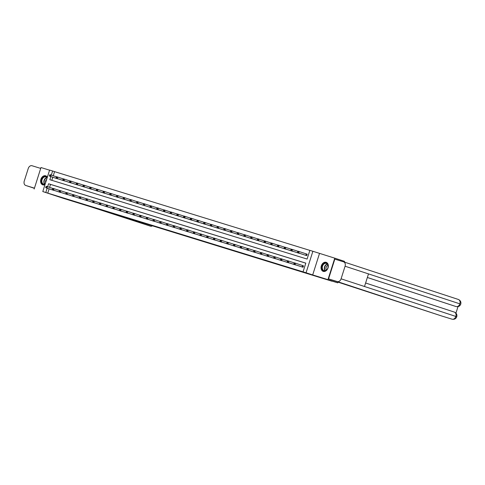 <?xml version="1.0" encoding="UTF-8"?>
<svg xmlns="http://www.w3.org/2000/svg" width="485" height="485" viewBox="0 0 485 485"><rect width="100%" height="100%" fill="white"/><g stroke="black" fill="none" stroke-linecap="round" stroke-linejoin="round"><path stroke-width="0.73" d="M197.553 239.608L190.32 237.238L197.553 239.608M47.336 177.219A4.753 3.51 -71.9 0 0 45.717 175.819A4.753 3.51 -71.9 0 0 45.675 175.806A4.753 3.51 -71.9 0 0 40.892 179.274A4.753 3.51 -71.9 0 0 42.759 184.852A4.753 3.51 -71.9 0 0 42.801 184.864A4.753 3.51 -71.9 0 0 44.984 184.639M323.265 271.382A4.753 3.51 -71.9 0 0 328.042 267.914A4.753 3.51 -71.9 0 0 326.181 262.337A4.753 3.51 -71.9 0 0 326.138 262.318A4.753 3.51 -71.9 0 0 321.355 265.786A4.753 3.51 -71.9 0 0 323.216 271.364A4.753 3.51 -71.9 0 0 323.265 271.382M175.91 232.885L183.779 235.358L175.91 232.885M49.112 188.841L47.754 193.121L42.789 191.557L49.609 170.071L52.616 170.999L51.307 175.121M442.09 316.117A3.656 2.467 -72.9 0 1 442.059 316.111L337.305 281.579L328.557 278.881L338.118 282.015L337.712 282.846L324.901 278.893L331.928 281.197L63.765 198.474L42.789 191.557M337.712 282.846L327.957 279.645L334.771 258.165L312.873 251.278L306.059 272.764L303.046 271.836L305.811 263.125L48.567 183.773L47.627 186.731M319.506 253.455L312.692 274.94L327.957 279.645M312.692 274.94L306.059 272.764M47.754 193.121L303.046 271.836M190.926 237.565L183.882 235.249L190.944 237.511M190.15 237.329L177.322 233.224L190.15 237.329M49.567 170.186L40.982 167.537L34.168 189.023M334.771 258.165L344.532 261.36L344.301 262.076M305.799 263.161L50.513 184.415L49.579 187.374M294.068 263.216L293.886 263.798L294.316 263.931L294.395 262.846L302.834 265.592M303.531 265.804L303.07 267.259L300.494 266.447M296.39 265.107L293.783 264.392M289.684 263.034L287.078 262.324M282.973 260.966L280.372 260.245M276.268 258.899L273.667 258.178M269.563 256.832L266.956 256.122M262.858 254.758L260.251 254.049M256.153 252.691L253.546 251.97M249.448 250.624L246.841 249.902M242.736 248.556L240.13 247.847M236.031 246.489L233.424 245.774M229.326 244.416L226.725 243.694M222.621 242.348L220.014 241.627M215.916 240.281L213.309 239.572M209.205 238.214L206.598 237.498M202.5 236.14L199.899 235.419M195.794 234.073L193.194 233.352M189.089 232.006L186.482 231.296M182.384 229.938L179.777 229.229M175.673 227.865L173.072 227.144M168.968 225.798L166.367 225.076M162.263 223.731L159.656 223.021M155.558 221.663L152.951 220.954M148.853 219.596L146.246 218.868M142.141 217.522L139.541 216.801M135.436 215.455L132.829 214.746M128.731 213.388L126.124 212.679M122.026 211.321L119.425 210.593M115.321 209.247L112.714 208.526M108.61 207.18L106.003 206.471M101.905 205.113L99.298 204.403M95.199 203.045L92.599 202.318M88.494 200.978L85.894 200.25M81.789 198.905L79.182 198.195M75.078 196.837L72.477 196.128M68.373 194.77L65.772 194.042M61.668 192.703L59.067 191.975M54.963 190.629L52.356 189.92M309.854 250.387L54.569 171.641L53.259 175.758M52.792 177.231L51.816 180.317M304.174 254.837L306.75 255.643L307.211 254.195L306.514 253.976M300.076 253.491L297.469 252.782M293.364 251.424L290.764 250.696M286.659 249.357L284.058 248.629M279.954 247.283L277.347 246.574M273.249 245.216L270.648 244.495M266.544 243.149L263.937 242.439M259.833 241.081L257.232 240.354M253.128 239.008L250.521 238.299M246.422 236.941L243.822 236.219M239.717 234.873L237.11 234.164M233.012 232.806L230.405 232.079M226.301 230.739L223.694 230.023M219.596 228.665L216.995 227.944M212.891 226.598L210.284 225.889M206.186 224.531L203.585 223.803M199.481 222.463L196.874 221.748M192.769 220.39L190.168 219.669M186.064 218.323L183.457 217.613M179.359 216.255L176.758 215.534M172.654 214.188L170.053 213.461M165.949 212.115L163.342 211.405M159.238 210.047L156.637 209.338M152.532 207.98L149.932 207.259M145.827 205.913L143.227 205.185M139.122 203.845L136.515 203.13M132.417 201.772L129.81 201.063M125.706 199.705L123.105 198.983M119.001 197.637L116.4 196.916M112.296 195.57L109.689 194.855M105.591 193.497L102.99 192.775M98.885 191.429L96.279 190.708M92.174 189.362L89.573 188.641M85.469 187.295L82.862 186.586M78.764 185.221L76.163 184.5M72.059 183.154L69.458 182.433M65.354 181.087L62.747 180.365M58.649 179.02L56.042 178.31M54.569 171.641L52.616 170.999M50.84 176.588L49.852 179.711L307.102 259.063L309.86 250.351L312.873 251.278M47.16 188.204L45.802 192.484M50.513 184.415L48.567 183.773M195.716 239.032L187.913 236.51L195.746 239.026M186.143 236.062L188.798 236.898L186.143 236.062M297.754 251.606L297.572 252.182L298.002 252.315L298.075 251.236L299.154 251.563L298.693 253.018L297.62 252.685L304.871 255.061M307.211 254.201L299.154 251.563L298.184 251.733M306.053 255.431L298.693 253.018L298.002 252.315M297.62 252.685L297.572 252.182M294.498 263.349L295.468 263.179L295.007 264.634L302.373 267.041M294.316 263.931L295.007 264.634L293.934 264.301L301.185 266.677M293.886 263.798L293.934 264.301M324.635 263.112A4.11 3.037 108.1 0 1 328.145 265.768A4.11 3.037 108.1 0 1 325.387 270.794A4.11 3.037 108.1 0 1 321.876 268.138A4.11 3.037 108.1 0 1 324.635 263.112M325.55 270.575A3.807 2.813 -71.9 0 0 328.096 266.902A3.807 2.813 -71.9 0 0 326.393 263.397A3.807 2.813 -71.9 0 0 324.859 263.458A3.807 2.813 -71.9 0 0 322.319 267.132A3.807 2.813 -71.9 0 0 324.022 270.636A3.807 2.813 -71.9 0 0 325.55 270.575M328.012 265.356A2.71 2.001 -71.9 0 0 327.811 265.416A2.71 2.001 -71.9 0 0 326.114 267.453A2.71 2.001 -71.9 0 0 326.484 270.018M326.484 262.464L326.544 262.488A4.723 3.486 -71.9 0 0 326.484 262.464A4.723 3.486 -71.9 0 0 324.58 262.543A4.723 3.486 -71.9 0 0 321.428 267.096A4.723 3.486 -71.9 0 0 323.543 271.436A4.723 3.486 -71.9 0 0 323.61 271.461L323.543 271.436M45.129 184.197A4.11 3.037 108.1 0 1 44.923 184.282A4.11 3.037 108.1 0 1 41.413 181.62A4.11 3.037 108.1 0 1 44.177 176.595A4.11 3.037 108.1 0 1 47.197 177.674M47.136 177.856A3.807 2.813 -71.9 0 0 45.929 176.886A3.807 2.813 -71.9 0 0 44.402 176.946A3.807 2.813 -71.9 0 0 41.855 180.614A3.807 2.813 -71.9 0 0 43.559 184.118A3.807 2.813 -71.9 0 0 45.093 184.058A3.807 2.813 -71.9 0 0 45.178 184.021M46.093 175.976A4.723 3.486 -71.9 0 0 46.02 175.952A4.723 3.486 -71.9 0 0 44.123 176.025A4.723 3.486 -71.9 0 0 40.964 180.578A4.723 3.486 -71.9 0 0 43.08 184.924A4.723 3.486 -71.9 0 0 43.153 184.949M46.675 179.304A2.71 2.001 -71.9 0 0 45.608 182.669M337.948 282.118L442.035 316.099A3.656 2.467 -72.9 0 1 442.035 316.099L452.099 319.203A3.656 2.467 107.1 0 0 452.378 319.263M337.305 281.579A3.747 2.764 -71.9 0 0 341.082 278.82L364.502 286.502L368.497 273.898L345.077 266.223L341.082 278.82M345.077 266.223A3.747 2.764 -71.9 0 0 343.598 261.845A3.747 2.764 -71.9 0 0 343.568 261.839L334.82 259.135L328.557 278.881M455.948 313.122L457.998 306.653M455.554 306.405A3.656 2.467 -72.9 0 1 455.524 306.399A3.656 2.467 -72.9 0 1 455.5 306.387L367.357 277.499M455.5 306.387L456.379 306.635M367.363 277.487L456.076 306.568A3.747 2.764 -71.9 0 0 459.847 303.84L459.622 303.786M364.502 286.502L455.845 316.438A3.747 2.764 -71.9 0 0 454.36 312.091C456.47 313.098 457.264 314.656 456.749 316.76C455.961 318.784 454.415 319.603 452.099 319.203A3.656 2.467 107.1 0 1 452.075 319.197A3.747 2.764 -71.9 0 0 455.845 316.438C457.112 316.875 457.034 316.869 455.609 316.414M101.941 210.254L150.568 226.192A3.656 2.467 107.1 0 0 150.593 226.198A3.656 2.467 107.1 0 0 152.405 225.822M25.729 185.464A3.747 2.764 -71.9 0 0 25.76 185.476L34.393 188.307L25.729 185.464A3.747 2.764 -71.9 0 1 24.25 181.093L28.245 168.489A3.747 2.764 -71.9 0 1 32.022 165.737L40.704 168.41M25.76 185.476L34.441 188.156M291.048 249.532L290.867 250.114L291.291 250.248L291.37 249.169L292.449 249.496L291.988 250.951L290.909 250.618L298.16 252.994M298.002 251.321L292.449 249.496L291.479 249.666M299.348 253.364L291.988 250.951L291.291 250.248M290.909 250.618L290.867 250.114M284.343 247.465L284.155 248.047L284.586 248.181L284.665 247.095L285.738 247.429L285.277 248.878L284.204 248.55L291.455 250.927M291.297 249.254L285.738 247.429L284.774 247.599M292.643 251.291L285.277 248.878L284.586 248.181M284.204 248.55L284.155 248.047M287.362 261.148L287.181 261.73L287.611 261.864L287.69 260.778L288.763 261.112L288.302 262.561L295.668 264.974M287.611 261.864L288.302 262.561L287.229 262.233L294.48 264.61M287.793 261.282L288.763 261.112L294.322 262.931M287.181 261.73L287.229 262.233M280.657 259.081L280.475 259.663L280.906 259.79L280.979 258.711L282.058 259.045L281.597 260.493L288.957 262.906M280.906 259.79L281.597 260.493L280.518 260.16L287.775 262.543M281.088 259.214L282.058 259.045L287.611 260.863M280.475 259.663L280.518 260.16M277.638 245.398L277.45 245.98L277.881 246.113L277.96 245.028L279.033 245.362L278.572 246.81L277.499 246.483L284.75 248.86M284.592 247.18L279.033 245.362L278.063 245.531M285.938 249.223L278.572 246.81L277.881 246.113M277.499 246.483L277.45 245.98M270.927 243.331L270.745 243.906L271.176 244.04L271.254 242.961L272.327 243.294L271.867 244.743L270.794 244.41L278.044 246.792M277.887 245.113L272.327 243.294L271.358 243.464M279.233 247.156L271.867 244.743L271.176 244.04M270.794 244.41L270.745 243.906M264.222 241.257L264.04 241.839L264.47 241.973L264.543 240.893L265.622 241.221L265.162 242.676L264.089 242.342L271.339 244.719M271.176 243.046L265.622 241.221L264.652 241.391M272.528 245.089L265.162 242.676L264.47 241.973M264.089 242.342L264.04 241.839M273.952 257.014L273.77 257.59L274.195 257.723L274.274 256.644L275.347 256.971L274.892 258.426L282.252 260.839M274.195 257.723L274.892 258.426L273.813 258.093L281.064 260.469M274.383 257.141L275.347 256.971L280.906 258.796M273.77 257.59L273.813 258.093M267.247 254.94L267.059 255.522L267.49 255.656L267.568 254.57L268.642 254.904L268.181 256.359L275.547 258.772M267.49 255.656L268.181 256.359L267.108 256.025L274.358 258.402M267.678 255.074L268.642 254.904L274.201 256.729M267.059 255.522L267.108 256.025M260.542 252.873L260.354 253.455L260.784 253.588L260.863 252.503L261.936 252.837L261.476 254.285L268.842 256.698M260.784 253.588L261.476 254.285L260.403 253.958L267.653 256.335M260.966 253.006L261.936 252.837L267.496 254.655M260.354 253.455L260.403 253.958M257.517 239.19L257.335 239.772L257.765 239.905L257.838 238.82L258.917 239.153L258.456 240.608L257.377 240.275L264.628 242.652M264.47 240.978L258.917 239.153L257.947 239.323M265.816 243.021L258.456 240.608L257.765 239.905M257.377 240.275L257.335 239.772M253.831 250.806L253.649 251.388L254.079 251.515L254.158 250.436L255.231 250.769L254.77 252.218L262.136 254.631M254.079 251.515L254.77 252.218L253.697 251.885L260.948 254.267M254.261 250.939L255.231 250.769L260.791 252.588M253.649 251.388L253.697 251.885M250.812 237.123L250.624 237.705L251.054 237.838L251.133 236.753L252.206 237.086L251.745 238.535L250.672 238.208L257.923 240.584M257.765 238.905L252.206 237.086L251.242 237.256M259.111 240.948L251.745 238.535L251.054 237.838M250.672 238.208L250.624 237.705M247.126 248.738L246.944 249.314L247.374 249.448L247.447 248.368L248.526 248.696L248.065 250.151L255.425 252.564M247.374 249.448L248.065 250.151L246.986 249.817L254.243 252.194M247.556 248.866L248.526 248.696L254.079 250.521M246.944 249.314L246.986 249.817M244.107 235.055L243.919 235.637L244.349 235.765L244.428 234.685L245.501 235.019L245.04 236.468L243.967 236.134L251.218 238.517M251.06 236.838L245.501 235.019L244.537 235.189M252.406 238.881L245.04 236.468L244.349 235.765M243.967 236.134L243.919 235.637M240.421 246.665L240.239 247.247L240.663 247.38L240.742 246.301L241.821 246.629L241.36 248.084L248.72 250.496M240.663 247.38L241.36 248.084L240.281 247.75L247.532 250.127M240.851 246.798L241.821 246.629L247.374 248.453M240.239 247.247L240.281 247.75M237.395 232.988L237.213 233.564L237.644 233.697L237.723 232.618L238.796 232.945L238.335 234.4L237.262 234.067L244.513 236.444M244.355 234.77L238.796 232.945L237.826 233.115M245.701 236.813L238.335 234.4L237.644 233.697M237.262 234.067L237.213 233.564M233.715 244.598L233.527 245.18L233.958 245.313L234.037 244.228L235.11 244.561L234.649 246.01L242.015 248.423M233.958 245.313L234.649 246.01L233.576 245.683L240.827 248.059M234.146 244.731L235.11 244.561L240.669 246.38M233.527 245.18L233.576 245.683M230.69 230.915L230.508 231.497L230.939 231.63L231.018 230.551L232.091 230.878L231.63 232.333L230.557 232L237.808 234.376M237.644 232.703L232.091 230.878L231.121 231.048M238.996 234.746L231.63 232.333L230.939 231.63M230.557 232L230.508 231.497M227.01 242.53L226.822 243.112L227.253 243.246L227.332 242.16L228.405 242.494L227.944 243.943L235.31 246.356M227.253 243.246L227.944 243.943L226.871 243.615L234.122 245.992M227.435 242.664L228.405 242.494L233.964 244.313M226.822 243.112L226.871 243.615M223.985 228.847L223.803 229.429L224.234 229.563L224.306 228.477L225.386 228.811L224.925 230.26L223.846 229.932L231.096 232.309M230.939 230.63L225.386 228.811L224.416 228.981M232.285 232.673L224.925 230.26L224.234 229.563M223.846 229.932L223.803 229.429M220.299 240.463L220.117 241.039L220.548 241.172L220.626 240.093L221.7 240.427L221.239 241.876L228.605 244.288M220.548 241.172L221.239 241.876L220.166 241.542L227.416 243.925M220.73 240.596L221.7 240.427L227.259 242.245M220.117 241.039L220.166 241.542M217.28 226.78L217.092 227.362L217.522 227.495L217.601 226.41L218.674 226.744L218.214 228.192L217.141 227.865L224.391 230.242M224.234 228.562L218.674 226.744L217.71 226.913M225.58 230.605L218.214 228.192L217.522 227.495M217.141 227.865L217.092 227.362M213.594 238.39L213.412 238.972L213.843 239.105L213.915 238.026L214.994 238.353L214.534 239.808L221.894 242.221M213.843 239.105L214.534 239.808L213.461 239.475L220.711 241.851M214.024 238.523L214.994 238.353L220.548 240.178M213.412 238.972L213.461 239.475M210.575 224.713L210.387 225.289L210.817 225.422L210.896 224.343L211.969 224.676L211.508 226.125L210.435 225.792L217.686 228.174M217.529 226.495L211.969 224.676L211.005 224.846M218.874 228.538L211.508 226.125L210.817 225.422M210.435 225.792L210.387 225.289M206.889 236.322L206.707 236.904L207.131 237.038L207.21 235.952L208.289 236.286L207.829 237.741L215.188 240.154M207.131 237.038L207.829 237.741L206.749 237.407L214 239.784M207.319 236.456L208.289 236.286L213.843 238.111M206.707 236.904L206.749 237.407M203.864 222.639L203.682 223.221L204.112 223.355L204.191 222.275L205.264 222.603L204.803 224.058L203.73 223.724L210.981 226.101M210.823 224.428L205.264 222.603L204.294 222.773M212.169 226.471L204.803 224.058L204.112 223.355M203.73 223.724L203.682 223.221M200.184 234.255L199.996 234.837L200.426 234.97L200.505 233.885L201.578 234.219L201.117 235.668L208.483 238.08M200.426 234.97L201.117 235.668L200.044 235.34L207.295 237.717M200.614 234.388L201.578 234.219L207.137 236.037M199.996 234.837L200.044 235.34M197.159 220.572L196.977 221.154L197.407 221.287L197.486 220.202L198.559 220.536L198.098 221.991L197.025 221.657L204.276 224.034M204.118 222.36L198.559 220.536L197.589 220.705M205.464 224.397L198.098 221.991L197.407 221.287M197.025 221.657L196.977 221.154M193.479 232.188L193.291 232.77L193.721 232.897L193.8 231.818L194.873 232.151L194.412 233.6L201.778 236.013M193.721 232.897L194.412 233.6L193.339 233.267L200.59 235.649M193.903 232.321L194.873 232.151L200.432 233.97M193.291 232.77L193.339 233.267M190.453 218.505L190.272 219.087L190.702 219.22L190.775 218.135L191.854 218.468L191.393 219.917L190.314 219.59L197.565 221.966M197.407 220.287L191.854 218.468L190.884 218.638M198.753 222.33L191.393 219.917L190.702 219.22M190.314 219.59L190.272 219.087M186.767 230.12L186.586 230.696L187.016 230.83L187.095 229.751L188.168 230.078L187.707 231.533L195.073 233.946M187.016 230.83L187.707 231.533L186.634 231.2L193.885 233.576M187.198 230.248L188.168 230.078L193.727 231.903M186.586 230.696L186.634 231.2M183.748 216.437L183.56 217.019L183.991 217.147L184.07 216.067L185.143 216.401L184.682 217.85L183.609 217.516L190.86 219.899M190.702 218.22L185.143 216.401L184.179 216.571M192.048 220.263L184.682 217.85L183.991 217.147M183.609 217.516L183.56 217.019M180.062 228.047L179.88 228.629L180.311 228.762L180.384 227.683L181.463 228.011L181.002 229.466L188.368 231.879M180.311 228.762L181.002 229.466L179.929 229.132L187.18 231.509M180.493 228.18L181.463 228.011L187.016 229.835M179.88 228.629L179.929 229.132M177.043 214.37L176.855 214.946L177.286 215.079L177.364 214L178.438 214.328L177.977 215.783L176.904 215.449L184.154 217.826M183.997 216.152L178.438 214.328L177.474 214.497M185.343 218.195L177.977 215.783L177.286 215.079M176.904 215.449L176.855 214.946M173.357 225.98L173.175 226.562L173.606 226.695L173.678 225.61L174.758 225.943L174.297 227.392L181.657 229.805M173.606 226.695L174.297 227.392L173.218 227.065L180.468 229.441M173.788 226.113L174.758 225.943L180.311 227.762M173.175 226.562L173.218 227.065M170.332 212.297L170.15 212.879L170.581 213.012L170.659 211.927L171.732 212.26L171.272 213.715L170.199 213.382L177.449 215.758M177.292 214.085L171.732 212.26L170.762 212.43M178.638 216.128L171.272 213.715L170.581 213.012M170.199 213.382L170.15 212.879M166.652 223.912L166.464 224.494L166.895 224.628L166.973 223.543L168.046 223.876L167.586 225.325L174.952 227.738M166.895 224.628L167.586 225.325L166.513 224.991L173.763 227.374M167.083 224.046L168.046 223.876L173.606 225.695M166.464 224.494L166.513 224.991M163.627 210.229L163.445 210.811L163.875 210.945L163.954 209.859L165.027 210.193L164.567 211.642L163.493 211.314L170.744 213.691M170.587 212.012L165.027 210.193L164.057 210.363M171.933 214.055L164.567 211.642L163.875 210.945M163.493 211.314L163.445 210.811M159.947 221.845L159.759 222.421L160.189 222.554L160.268 221.475L161.341 221.809L160.881 223.258L168.246 225.67M160.189 222.554L160.881 223.258L159.808 222.924L167.058 225.301M160.377 221.972L161.341 221.809L166.901 223.627M159.759 222.421L159.808 222.924M156.922 208.162L156.74 208.744L157.17 208.871L157.243 207.792L158.322 208.126L157.861 209.575L156.782 209.241L164.033 211.624M163.875 209.944L158.322 208.126L157.352 208.295M165.221 211.987L157.861 209.575L157.17 208.871M156.782 209.241L156.74 208.744M153.236 219.772L153.054 220.354L153.484 220.487L153.563 219.408L154.636 219.735L154.175 221.19L161.541 223.603M153.484 220.487L154.175 221.19L153.102 220.857L160.353 223.233M153.666 219.905L154.636 219.735L160.195 221.56M153.054 220.354L153.102 220.857M150.217 206.095L150.029 206.671L150.459 206.804L150.538 205.725L151.611 206.052L151.15 207.507L150.077 207.174L157.328 209.55M157.17 207.877L151.611 206.052L150.647 206.222M158.516 209.92L151.15 207.507L150.459 206.804M150.077 207.174L150.029 206.671M146.531 217.704L146.349 218.286L146.779 218.42L146.858 217.335L147.931 217.668L147.47 219.117L154.836 221.53M146.779 218.42L147.47 219.117L146.397 218.79L153.648 221.166M146.961 217.838L147.931 217.668L153.49 219.493M146.349 218.286L146.397 218.79M143.511 204.021L143.324 204.603L143.754 204.737L143.833 203.658L144.906 203.985L144.445 205.44L143.372 205.106L150.623 207.483M150.465 205.81L144.906 203.985L143.942 204.155M151.811 207.853L144.445 205.44L143.754 204.737M143.372 205.106L143.324 204.603M139.825 215.637L139.644 216.219L140.074 216.352L140.147 215.267L141.226 215.601L140.765 217.05L148.125 219.462M140.074 216.352L140.765 217.05L139.686 216.722L146.937 219.099M140.256 215.77L141.226 215.601L146.779 217.419M139.644 216.219L139.686 216.722M136.8 201.954L136.618 202.536L137.049 202.669L137.128 201.584L138.201 201.918L137.74 203.367L136.667 203.039L143.918 205.416M143.76 203.736L138.201 201.918L137.231 202.087M145.106 205.779L137.74 203.367L137.049 202.669M136.667 203.039L136.618 202.536M133.12 213.57L132.932 214.146L133.363 214.279L133.442 213.2L134.515 213.533L134.054 214.982L141.42 217.395M133.363 214.279L134.054 214.982L132.981 214.649L140.232 217.031M133.551 213.703L134.515 213.533L140.074 215.352M132.932 214.146L132.981 214.649M130.095 199.887L129.913 200.469L130.344 200.602L130.423 199.517L131.496 199.85L131.035 201.299L129.962 200.972L137.213 203.348M137.055 201.669L131.496 199.85L130.526 200.02M138.401 203.712L131.035 201.299L130.344 200.602M129.962 200.972L129.913 200.469M126.415 211.496L126.227 212.078L126.658 212.212L126.737 211.133L127.81 211.46L127.349 212.915L134.715 215.328M126.658 212.212L127.349 212.915L126.276 212.582L133.527 214.958M126.846 211.63L127.81 211.46L133.369 213.285M126.227 212.078L126.276 212.582M123.39 197.819L123.208 198.395L123.639 198.529L123.711 197.45L124.79 197.783L124.33 199.232L123.251 198.898L130.507 201.281M130.344 199.602L124.79 197.783L123.82 197.953M131.69 201.645L124.33 199.232L123.639 198.529M123.251 198.898L123.208 198.395M119.704 209.429L119.522 210.011L119.953 210.144L120.031 209.059L121.104 209.393L120.644 210.848L128.01 213.261M119.953 210.144L120.644 210.848L119.571 210.514L126.821 212.891M120.134 209.562L121.104 209.393L126.664 211.217M119.522 210.011L119.571 210.514M116.685 195.746L116.503 196.328L116.927 196.461L117.006 195.382L118.079 195.71L117.625 197.165L116.545 196.831L123.796 199.208M123.639 197.534L118.079 195.71L117.115 195.879M124.984 199.577L117.625 197.165L116.927 196.461M116.545 196.831L116.503 196.328M112.999 207.362L112.817 207.944L113.248 208.077L113.326 206.992L114.399 207.325L113.939 208.774L121.305 211.187M113.248 208.077L113.939 208.774L112.866 208.447L120.116 210.823M113.429 207.495L114.399 207.325L119.959 209.144M112.817 207.944L112.866 208.447M109.98 193.679L109.792 194.261L110.222 194.394L110.301 193.309L111.374 193.642L110.913 195.097L109.84 194.764L117.091 197.14M116.933 195.467L111.374 193.642L110.41 193.812M118.279 197.51L110.913 195.097L110.222 194.394M109.84 194.764L109.792 194.261M106.294 205.294L106.112 205.876L106.542 206.004L106.615 204.925L107.694 205.258L107.233 206.707L114.593 209.12M106.542 206.004L107.233 206.707L106.154 206.374L113.405 208.756M106.724 205.428L107.694 205.258L113.248 207.077M106.112 205.876L106.154 206.374M103.269 191.611L103.087 192.193L103.517 192.327L103.596 191.242L104.669 191.575L104.208 193.024L103.135 192.697L110.386 195.073M110.228 193.394L104.669 191.575L103.699 191.745M111.574 195.437L104.208 193.024L103.517 192.327M103.135 192.697L103.087 192.193M99.589 203.227L99.401 203.803L99.831 203.936L99.91 202.857L100.983 203.185L100.522 204.64L107.888 207.053M99.831 203.936L100.522 204.64L99.449 204.306L106.7 206.683M100.019 203.354L100.983 203.185L106.542 205.01M99.401 203.803L99.449 204.306M96.563 189.544L96.382 190.126L96.812 190.253L96.891 189.174L97.964 189.508L97.503 190.957L96.43 190.623L103.681 193.006M103.523 191.326L97.964 189.508L96.994 189.677M104.869 193.369L97.503 190.957L96.812 190.253M96.43 190.623L96.382 190.126M92.884 201.154L92.696 201.736L93.126 201.869L93.205 200.79L94.278 201.117L93.817 202.572L101.183 204.985M93.126 201.869L93.817 202.572L92.744 202.239L99.995 204.615M93.314 201.287L94.278 201.117L99.837 202.942M92.696 201.736L92.744 202.239M89.858 187.477L89.676 188.053L90.107 188.186L90.18 187.107L91.259 187.434L90.798 188.889L89.719 188.556L96.976 190.932M96.812 189.259L91.259 187.434L90.289 187.604M98.158 191.302L90.798 188.889L90.107 188.186M89.719 188.556L89.676 188.053M86.172 199.086L85.99 199.668L86.421 199.802L86.5 198.717L87.573 199.05L87.112 200.499L94.478 202.912M86.421 199.802L87.112 200.499L86.039 200.172L93.29 202.548M86.603 199.22L87.573 199.05L93.132 200.869M85.99 199.668L86.039 200.172M83.153 185.403L82.971 185.985L83.396 186.119L83.475 185.04L84.554 185.367L84.093 186.822L83.014 186.489L90.265 188.865M90.107 187.192L84.554 185.367L83.584 185.537M91.453 189.235L84.093 186.822L83.396 186.119M83.014 186.489L82.971 185.985M79.467 197.019L79.285 197.601L79.716 197.734L79.795 196.649L80.868 196.983L80.407 198.432L87.773 200.845M79.716 197.734L80.407 198.432L79.334 198.104L86.585 200.481M79.898 197.152L80.868 196.983L86.427 198.802M79.285 197.601L79.334 198.104M76.448 183.336L76.26 183.918L76.691 184.051L76.769 182.966L77.843 183.3L77.382 184.749L76.309 184.421L83.559 186.798M83.402 185.118L77.843 183.3L76.879 183.469M84.748 187.161L77.382 184.749L76.691 184.051M76.309 184.421L76.26 183.918M72.762 194.952L72.58 195.528L73.011 195.661L73.083 194.582L74.163 194.915L73.702 196.364L81.062 198.777M73.011 195.661L73.702 196.364L72.623 196.031L79.873 198.413M73.193 195.085L74.163 194.915L79.716 196.734M72.58 195.528L72.623 196.031M69.743 181.269L69.555 181.851L69.985 181.978L70.064 180.899L71.137 181.232L70.677 182.681L69.604 182.348L76.854 184.73M76.697 183.051L71.137 181.232L70.167 181.402M78.043 185.094L70.677 182.681L69.985 181.978M69.604 182.348L69.555 181.851M66.057 192.878L65.869 193.46L66.299 193.594L66.378 192.515L67.451 192.842L66.991 194.297L74.357 196.71M66.299 193.594L66.991 194.297L65.918 193.964L73.168 196.34M66.487 193.012L67.451 192.842L73.011 194.667M65.869 193.46L65.918 193.964M63.032 179.201L62.85 179.777L63.28 179.911L63.359 178.832L64.432 179.159L63.971 180.614L62.898 180.281L70.149 182.657M69.992 180.984L64.432 179.159L63.462 179.329M71.337 183.027L63.971 180.614L63.28 179.911M62.898 180.281L62.85 179.777M59.352 190.811L59.164 191.393L59.594 191.526L59.673 190.441L60.746 190.775L60.285 192.23L67.651 194.637M59.594 191.526L60.285 192.23L59.212 191.896L66.463 194.273M59.782 190.944L60.746 190.775L66.306 192.6M59.164 191.393L59.212 191.896M56.327 177.128L56.145 177.71L56.575 177.843L56.648 176.764L57.727 177.092L57.266 178.547L56.187 178.213L63.444 180.59M63.28 178.916L57.727 177.092L56.757 177.261M64.626 180.96L57.266 178.547L56.575 177.843M56.187 178.213L56.145 177.71M52.641 188.744L52.459 189.326L52.889 189.459L52.968 188.374L54.041 188.707L53.58 190.156L60.946 192.569M52.889 189.459L53.58 190.156L52.507 189.829L59.758 192.206M53.071 188.877L54.041 188.707L59.6 190.526M52.459 189.326L52.507 189.829M49.622 175.061L49.44 175.643L49.864 175.776L49.943 174.691L51.022 175.024L50.561 176.473L49.482 176.146L56.733 178.522M56.575 176.849L51.022 175.024L50.052 175.194M57.921 178.886L50.561 176.473L49.864 175.776M49.482 176.146L49.44 175.643M45.936 186.677L45.754 187.258L46.184 187.386L46.263 186.307L47.336 186.64L46.875 188.089L54.241 190.502M46.184 187.386L46.875 188.089L45.802 187.756L53.053 190.138M46.366 186.81L47.336 186.64L52.895 188.459M45.754 187.258L45.802 187.756M306.435 253.952L305.974 255.407M306.259 253.897L305.799 255.346M302.113 266.962L302.573 265.507M302.288 267.017L302.749 265.568M325.126 270.697A3.807 2.813 108.1 0 1 324.489 267.071A3.807 2.813 108.1 0 1 326.896 264.125A3.807 2.813 108.1 0 1 327.32 264.004M327.478 264.192A3.68 2.722 -71.9 0 0 327.096 264.307A3.68 2.722 -71.9 0 0 324.78 267.138A3.68 2.722 -71.9 0 0 325.368 270.636M44.669 184.179A3.807 2.813 108.1 0 1 44.026 180.559A3.807 2.813 108.1 0 1 46.433 177.613A3.807 2.813 108.1 0 1 46.857 177.492M47.021 177.68A3.68 2.722 -71.9 0 0 46.639 177.789A3.68 2.722 -71.9 0 0 44.317 180.62A3.68 2.722 -71.9 0 0 44.905 184.124M343.635 261.858L458.337 299.451A3.747 2.764 -71.9 0 1 458.367 299.463L343.598 261.845M365.611 283.004L454.33 312.085A3.747 2.764 -71.9 0 1 454.36 312.091L365.611 283.004M368.497 273.898L459.847 303.84A3.747 2.764 -71.9 0 0 458.367 299.463C460.483 300.476 461.277 302.04 460.75 304.15C459.956 306.162 458.41 306.969 456.106 306.575L455.524 306.399M91.901 207.156L150.568 226.192M150.593 226.198L91.883 207.15"/></g></svg>
